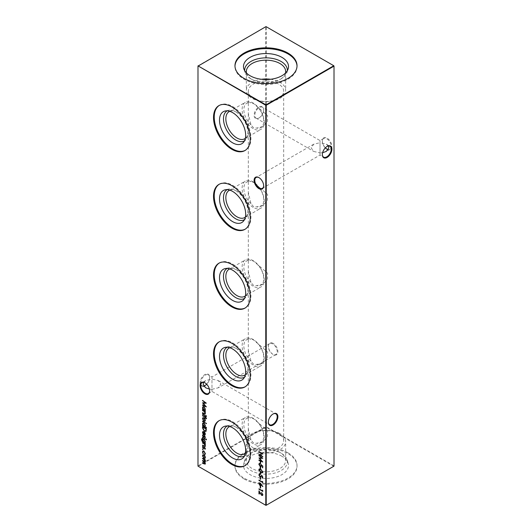 <?xml version="1.0" encoding="UTF-8"?>
<svg xmlns="http://www.w3.org/2000/svg" width="532" height="532" viewBox="0 0 532 532"><rect width="100%" height="100%" fill="white"/><g stroke="black" fill="none" stroke-linecap="round" stroke-linejoin="round"><path stroke-width="0.4" stroke-dasharray="2.66 2" d="M263.666 185.655A6.271 3.624 -120 0 0 263.666 185.469A6.271 3.624 -120 0 0 259.23 177.781L258.891 177.588L259.23 177.781A6.271 3.624 -120 0 0 259.064 177.688M209.648 390.847A6.271 3.624 -120 0 0 209.648 390.661A6.271 3.624 -120 0 0 205.212 382.974L204.873 382.781L205.212 382.974A6.271 3.624 -120 0 0 205.046 382.88M326.954 149.12A6.756 3.897 -120 0 0 327.127 149.219A6.756 3.897 -120 0 0 331.908 146.466A6.756 3.897 -120 0 0 327.127 138.194A6.756 3.897 -120 0 0 322.352 140.947A6.756 3.897 -120 0 0 325.365 147.81M327.127 149.219L326.788 149.026L327.127 149.219M325.305 147.869A6.271 3.624 60 0 1 322.352 141.339A6.271 3.624 60 0 1 323.649 138.473A6.271 3.624 60 0 1 326.788 138.779A6.271 3.624 60 0 1 330.884 144.312A6.271 3.624 60 0 1 329.926 149.332A6.271 3.624 60 0 1 328.337 149.598M273.109 343.379A6.756 3.897 -120 0 0 268.334 346.139A6.756 3.897 -120 0 0 273.109 354.412L273.109 354.412A6.756 3.897 -120 0 0 277.884 351.659A6.756 3.897 -120 0 0 273.109 343.379M272.77 354.219L273.109 354.412L272.77 354.219A6.271 3.624 60 0 1 268.334 346.532A6.271 3.624 60 0 1 269.631 343.665A6.271 3.624 60 0 1 272.77 343.971A6.271 3.624 60 0 1 276.866 349.497A6.271 3.624 60 0 1 275.902 354.525A6.271 3.624 60 0 1 272.77 354.219M272.936 414.069A6.271 3.624 120 0 0 272.77 414.162A6.271 3.624 120 0 0 268.334 421.849L268.334 422.242M326.954 146.5A6.271 3.624 120 0 0 326.788 146.593A6.271 3.624 120 0 0 322.352 154.28L322.352 154.672M263.666 110.151A6.271 3.624 -60 0 1 259.23 117.838L258.891 118.031A6.756 3.897 120 0 0 263.666 109.758A6.756 3.897 120 0 0 258.891 107.005A6.756 3.897 120 0 0 254.116 115.278A6.756 3.897 120 0 0 258.891 118.031L259.23 117.838A6.271 3.624 -60 0 1 256.098 118.144A6.271 3.624 -60 0 1 254.795 115.278A6.271 3.624 -60 0 1 259.23 107.59A6.271 3.624 -60 0 1 262.369 107.284A6.271 3.624 -60 0 1 263.666 110.151L263.666 109.758M203.663 385.979A6.271 3.624 -60 0 1 202.074 385.713A6.271 3.624 -60 0 1 200.777 382.847A6.271 3.624 -60 0 1 205.212 375.16A6.271 3.624 -60 0 1 208.351 374.854A6.271 3.624 -60 0 1 209.648 377.72A6.271 3.624 -60 0 1 206.695 384.25M206.635 384.19A6.756 3.897 120 0 0 209.648 377.328A6.756 3.897 120 0 0 204.873 374.568A6.756 3.897 120 0 0 200.092 382.847A6.756 3.897 120 0 0 204.873 385.6L205.212 385.407L204.873 385.6A6.756 3.897 120 0 0 205.046 385.501M203.663 382.402L205.704 380.566L211.982 379.07C211.982 376.304 211.982 376.304 211.982 379.07C211.982 376.304 211.982 376.304 211.982 379.07L211.982 389.311L209.382 389.085M211.982 389.311L218.253 387.815L220.853 384.19L218.253 380.566L211.982 379.07L211.982 389.311C211.982 392.077 211.982 392.077 211.982 389.311C211.982 392.077 211.982 392.077 211.982 389.311M328.337 146.021L326.296 144.185L320.018 142.689L320.018 152.93L313.747 151.434L311.147 147.81L313.747 144.185L320.018 142.689C320.018 139.923 320.018 139.923 320.018 142.689C320.018 139.923 320.018 139.923 320.018 142.689L320.018 152.93L322.618 152.704M320.018 152.93C320.018 155.696 320.018 155.696 320.018 152.93C320.018 155.696 320.018 155.696 320.018 152.93M227.197 110.836A17.303 9.988 60 0 1 228.866 110.237A17.303 9.988 60 0 1 235.723 111.767L235.723 111.767A17.303 9.988 60 0 1 247.959 132.96A17.303 9.988 60 0 1 245.857 139.663A17.303 9.988 60 0 1 244.501 140.8M229.777 111.341A15.634 9.024 60 0 1 236.9 112.451L235.723 111.767L236.9 112.451A15.634 9.024 60 0 1 247.959 131.597A15.634 9.024 60 0 1 245.358 138.32M253.172 128.584A15.634 9.024 60 0 1 242.958 114.806A15.634 9.024 60 0 1 245.352 102.284A15.634 9.024 60 0 1 253.172 103.055A15.634 9.024 60 0 1 263.387 116.834A15.634 9.024 60 0 1 260.986 129.356A15.634 9.024 60 0 1 253.172 128.584M251.004 124.86A14.071 8.126 60 0 1 246.775 103.261A14.071 8.126 60 0 1 251.004 102.809L248.617 102.197L248.311 103.148L248.311 113.675L251.004 124.86L253.491 127.766L256.61 128.099L262.695 126.569L267.483 121.795L267.596 115.597L253.491 103.507L251.004 102.809M219.257 105.436A25.962 14.989 60 0 1 219.603 105.223A25.962 14.989 60 0 1 232.584 106.506A25.962 14.989 60 0 1 249.548 129.382A25.962 14.989 60 0 1 245.565 150.19A25.962 14.989 60 0 1 245.212 150.383M227.197 189.631A17.303 9.988 60 0 1 228.866 189.026A17.303 9.988 60 0 1 235.723 190.562L235.723 190.562A17.303 9.988 60 0 1 247.959 211.749A17.303 9.988 60 0 1 245.857 218.453A17.303 9.988 60 0 1 244.501 219.596M229.777 190.13A15.634 9.024 60 0 1 236.9 191.241L235.723 190.562L236.9 191.241A15.634 9.024 60 0 1 247.959 210.386A15.634 9.024 60 0 1 245.358 217.109M253.172 207.38A15.634 9.024 60 0 1 242.958 193.601A15.634 9.024 60 0 1 245.352 181.073A15.634 9.024 60 0 1 253.172 181.851A15.634 9.024 60 0 1 263.387 195.623A15.634 9.024 60 0 1 260.986 208.152A15.634 9.024 60 0 1 253.172 207.38M251.004 203.65A14.071 8.126 60 0 1 246.775 182.057A14.071 8.126 60 0 1 251.004 181.598L248.617 180.993L248.311 181.944L248.311 192.471L251.004 203.65L253.491 206.556L256.61 206.888L262.695 205.365L267.483 200.584L267.596 194.393L253.491 182.303L251.004 181.598M219.257 184.225A25.962 14.989 60 0 1 219.603 184.012A25.962 14.989 60 0 1 232.584 185.302A25.962 14.989 60 0 1 249.548 208.178A25.962 14.989 60 0 1 245.565 228.979A25.962 14.989 60 0 1 245.212 229.179M227.197 268.427A17.303 9.988 60 0 1 228.866 267.822A17.303 9.988 60 0 1 235.723 269.352L235.723 269.352A17.303 9.988 60 0 1 247.959 290.545A17.303 9.988 60 0 1 245.857 297.248A17.303 9.988 60 0 1 244.501 298.392M229.777 268.926A15.634 9.024 60 0 1 236.9 270.037L235.723 269.352L236.9 270.037A15.634 9.024 60 0 1 247.959 289.182A15.634 9.024 60 0 1 245.358 295.905M253.172 286.169A15.634 9.024 60 0 1 242.958 272.397A15.634 9.024 60 0 1 245.352 259.869A15.634 9.024 60 0 1 253.172 260.64A15.634 9.024 60 0 1 263.387 274.419A15.634 9.024 60 0 1 260.986 286.947A15.634 9.024 60 0 1 253.172 286.169M251.004 282.445A14.071 8.126 60 0 1 246.775 260.853A14.071 8.126 60 0 1 251.004 260.394L248.617 259.782L248.311 260.74L248.311 271.26L251.004 282.445L253.491 285.352L256.61 285.684L262.695 284.161L267.483 279.38L267.596 273.182L253.491 261.092L251.004 260.394M219.257 263.021A25.962 14.989 60 0 1 219.603 262.808A25.962 14.989 60 0 1 232.584 264.091A25.962 14.989 60 0 1 249.548 286.974A25.962 14.989 60 0 1 245.565 307.775A25.962 14.989 60 0 1 245.212 307.968M227.197 347.216A17.303 9.988 60 0 1 228.866 346.618A17.303 9.988 60 0 1 235.723 348.147L235.723 348.147A17.303 9.988 60 0 1 247.959 369.341A17.303 9.988 60 0 1 245.857 376.044A17.303 9.988 60 0 1 244.501 377.181M229.777 347.722A15.634 9.024 60 0 1 236.9 348.826L235.723 348.147L236.9 348.832A15.634 9.024 60 0 1 236.9 348.832A15.634 9.024 60 0 1 247.959 367.978A15.634 9.024 60 0 1 245.358 374.701M253.172 364.965A15.634 9.024 60 0 1 242.958 351.187A15.634 9.024 60 0 1 245.352 338.658A15.634 9.024 60 0 1 253.172 339.436A15.634 9.024 60 0 1 263.387 353.215A15.634 9.024 60 0 1 260.986 365.737A15.634 9.024 60 0 1 253.172 364.965M251.004 361.235A14.071 8.126 60 0 1 246.775 339.642A14.071 8.126 60 0 1 251.004 339.19L248.617 338.578L248.311 339.529L248.311 350.056L251.004 361.235L253.491 364.141L256.61 364.473L262.695 362.95L267.483 358.176L267.596 351.978L253.491 339.888L251.004 339.19M219.257 341.81A25.962 14.989 60 0 1 219.603 341.604A25.962 14.989 60 0 1 232.584 342.887A25.962 14.989 60 0 1 249.548 365.763A25.962 14.989 60 0 1 245.565 386.571A25.962 14.989 60 0 1 245.212 386.764M227.197 426.012A17.303 9.988 60 0 1 228.866 425.407A17.303 9.988 60 0 1 235.723 426.943L235.723 426.943A17.303 9.988 60 0 1 247.959 448.13A17.303 9.988 60 0 1 245.857 454.833A17.303 9.988 60 0 1 244.501 455.977M229.777 426.511A15.634 9.024 60 0 1 236.9 427.622L235.723 426.943L236.9 427.622A15.634 9.024 60 0 1 247.959 446.767A15.634 9.024 60 0 1 245.358 453.49M253.172 443.755A15.634 9.024 60 0 1 242.958 429.982A15.634 9.024 60 0 1 245.352 417.454A15.634 9.024 60 0 1 253.172 418.232A15.634 9.024 60 0 1 263.387 432.004A15.634 9.024 60 0 1 260.986 444.533A15.634 9.024 60 0 1 253.172 443.755M251.004 440.031A14.071 8.126 60 0 1 246.775 418.438A14.071 8.126 60 0 1 251.004 417.979L248.617 417.374L248.311 418.325L248.311 428.852L251.004 440.031L253.491 442.937L256.61 443.269L262.695 441.746L267.483 436.965L267.596 430.774L253.491 418.684L251.004 417.979M219.257 420.606A25.962 14.989 60 0 1 219.603 420.393A25.962 14.989 60 0 1 232.584 421.683A25.962 14.989 60 0 1 249.548 444.559A25.962 14.989 60 0 1 245.565 465.36A25.962 14.989 60 0 1 245.212 465.553M253.491 84.016A17.689 10.214 180 0 1 278.509 84.016A17.689 10.214 180 0 1 283.689 91.245A17.689 10.214 180 0 1 278.509 98.467A17.689 10.214 180 0 1 253.491 98.467A17.689 10.214 180 0 1 248.311 91.245A17.689 10.214 180 0 1 253.491 84.016M270.542 79.275A19.657 11.345 180 0 1 285.657 90.32A19.657 11.345 180 0 1 279.899 98.34A19.657 11.345 180 0 1 258.479 100.801A19.657 11.345 180 0 1 246.343 90.32A19.657 11.345 180 0 1 252.102 82.294A19.657 11.345 180 0 1 261.458 79.275M285.471 73.07A19.657 11.345 180 0 1 279.899 79.554L281.076 78.869A21.32 12.309 180 0 1 250.924 78.869A21.32 12.309 180 0 1 245.066 72.498A21.32 12.309 180 0 1 244.7 70.756M287.3 70.756A21.32 12.309 180 0 1 286.934 72.498A21.32 12.309 180 0 1 281.076 78.869L279.899 79.554A19.657 11.345 180 0 1 252.102 79.554A19.657 11.345 180 0 1 246.529 73.07M297.022 66.141A31.029 17.915 180 0 1 297.029 66.547A31.029 17.915 180 0 1 287.938 79.215A31.029 17.915 180 0 1 254.123 83.098A31.029 17.915 180 0 1 234.971 66.547A31.029 17.915 180 0 1 234.978 66.141M279.899 433.66A19.657 11.345 0 0 0 258.479 431.199A19.657 11.345 0 0 0 246.343 441.68A19.657 11.345 0 0 0 252.102 449.706A19.657 11.345 0 0 0 273.521 452.167A19.657 11.345 0 0 0 285.657 441.68A19.657 11.345 0 0 0 279.899 433.66M278.509 433.533A17.689 10.214 0 0 0 259.23 431.319A17.689 10.214 0 0 0 248.311 440.755A17.689 10.214 0 0 0 253.491 447.984A17.689 10.214 0 0 0 272.77 450.192A17.689 10.214 0 0 0 283.689 440.755A17.689 10.214 0 0 0 278.509 433.533M279.899 452.446A19.657 11.345 0 0 0 252.102 452.446A19.657 11.345 0 0 0 246.343 460.473A19.657 11.345 0 0 0 252.102 468.493A19.657 11.345 0 0 0 273.521 470.953A19.657 11.345 0 0 0 285.657 460.473A19.657 11.345 0 0 0 279.899 452.446L281.076 453.131A21.32 12.309 0 0 0 250.924 453.131A21.32 12.309 0 0 0 245.066 459.502A21.32 12.309 0 0 0 250.924 470.541A21.32 12.309 0 0 0 275.995 472.709A21.32 12.309 0 0 0 286.934 459.502A21.32 12.309 0 0 0 281.076 453.131L279.899 452.446M281.92 456.263A22.51 12.994 0 0 0 259.403 453.025A22.51 12.994 0 0 0 243.895 462.993A22.51 12.994 0 0 0 250.08 474.644A22.51 12.994 0 0 0 276.554 476.931A22.51 12.994 0 0 0 288.105 462.993A22.51 12.994 0 0 0 281.92 456.263M287.938 452.785A31.029 17.915 0 0 0 254.123 448.902A31.029 17.915 0 0 0 234.971 465.453A31.029 17.915 0 0 0 244.062 478.122A31.029 17.915 0 0 0 277.877 482.005A31.029 17.915 0 0 0 297.029 465.453A31.029 17.915 0 0 0 287.938 452.785M244.062 478.933A31.029 17.915 180 0 1 234.971 466.265A31.029 17.915 180 0 1 254.123 449.72A31.029 17.915 180 0 1 287.938 453.597A31.029 17.915 180 0 1 297.029 466.265A31.029 17.915 180 0 1 277.877 482.817A31.029 17.915 180 0 1 244.062 478.933M334.01 65.862L334.01 465.872L266.226 426.737L266.226 26.733L334.01 65.862M197.99 65.862L265.774 26.733L265.774 426.737L197.99 465.872L197.99 65.862M266 505.4L198.217 466.265L266 427.136L333.783 466.265L266 505.4M256.61 421.218A14.071 8.126 60 0 1 260.846 442.81A14.071 8.126 60 0 1 256.61 443.269M256.61 342.428A14.071 8.126 60 0 1 260.846 364.021A14.071 8.126 60 0 1 256.61 364.473M256.61 263.633A14.071 8.126 60 0 1 260.846 285.225A14.071 8.126 60 0 1 256.61 285.684M256.61 184.837A14.071 8.126 60 0 1 260.846 206.436A14.071 8.126 60 0 1 256.61 206.888M256.61 106.048A14.071 8.126 60 0 1 260.846 127.64A14.071 8.126 60 0 1 256.61 128.099M265.774 26.733L266.226 26.733L265.774 26.733M265.774 426.737L266.226 426.737L266 427.136L265.774 426.737M333.783 466.265L334.01 465.872L333.783 466.265M259.177 451.462L262.742 453.783M262.968 453.65L262.742 454.175M261.412 453.144L261.185 455.525M261.412 455.392L262.742 456.423M262.968 456.29L262.742 456.815M259.177 454.102L261.026 455.166M202.765 458.145L205.312 459.874M205.538 459.748L205.312 460.266M205.059 459.861L205.219 460.659M205.445 460.526L205.359 461.404M204.92 461.902L205.585 461.271L204.92 461.902L205.359 463.591M205.585 463.458L205.206 464.097M202.765 462.521L204.268 463.392L205.246 463.199M205.206 462.88L204.74 462.002M202.765 460.333L204.175 461.151L205.246 461.005M205.153 460.519L204.867 459.974M203.011 454.82L204.142 454.847L204.9 455.984M205.126 455.851L205.359 457.467M205.585 457.334L205 458.358M203.264 455.232L203.058 455.871L204.142 457.759L204.8 457.892M262.575 481.261L262.742 481.872M262.968 481.746L262.742 482.684M259.177 479.97L262.575 481.939M259.303 482.817L260.234 482.83L262.835 486.388M263.067 486.255L262.628 486.574M261.325 484.399L261.139 485.004M261.365 484.871L260.913 485.663M260.221 483.209L259.47 483.734L260.594 485.211M260.441 486.088L260.6 486.448M260.826 486.315L260.6 488.13M262.575 490.019L262.742 490.63M262.968 490.497L262.742 491.442M259.177 488.728L262.575 490.69M202.765 410.106L205.312 411.834M205.538 411.708L205.312 412.227M205.039 411.808L205.359 413.477M205.585 413.344L205.172 414.062M202.765 412.519L204.474 413.723M204.7 413.59L205.246 413.078L204.514 411.569M203.038 406.614L204.162 406.648L205.585 409.148L205.026 410.119L205.312 410.544M205.538 410.418L205.312 410.937M202.765 408.815L203.124 408.895M203.277 407.047L203.058 407.692L204.148 409.613L204.8 409.753M202.765 400.283L206.33 403.183M203.45 403.116L206.33 406.847M206.556 406.774L206.097 406.581M202.765 404.772L205.498 405.929M202.765 402.684L205.498 402.677M261.804 492.433L262.835 494.72M263.067 494.587L262.628 495.392M259.563 491.907L259.337 494.075M259.177 491.255L258.951 490.876M259.177 490.75L260.52 493.483M260.747 493.35L261.678 494.979M261.91 494.846L262.309 494.94M260.441 477.337L260.6 477.689M260.826 477.556L260.6 479.372M259.31 474.138L259.683 474.072M259.909 473.939L259.875 474.551M259.882 476.379L259.47 475.016L260.101 474.424L259.244 475.149M261.95 475.661L261.378 475.575M262.183 475.535L262.835 477.251M263.067 477.124L262.422 477.916M262.19 477.43L262.675 476.852M261.704 475.941L261.099 476.439M261.332 476.313L260.8 476.712M260.441 472.283L260.6 472.642M260.826 472.509L260.6 474.325M259.297 468.951L260.84 469.41M261.072 469.277L262.835 472.024M263.067 471.897L262.608 472.689M259.616 469.39L260.121 471.146L262.303 472.243M260.441 466.897L260.6 467.249M260.826 467.123L260.6 468.938M261.172 464.802L262.742 466.072M262.968 465.939L262.742 467.867M261.584 465.214L261.425 465.899M261.658 465.773L261.199 466.604M259.297 463.472L259.922 463.545M260.148 463.419L259.922 463.937M259.244 464.516L259.922 463.764M259.47 464.383L260.201 466.178M260.427 466.045L260.886 466.165M260.441 461.51L260.6 461.862M260.826 461.729L260.6 463.545M259.177 455.392L262.742 458.291M262.968 458.212L262.635 458.212M259.855 458.225L262.742 461.956M262.968 461.882L262.509 461.683M259.177 459.881L261.904 461.038M259.177 457.793L261.91 457.786M206.476 416.357L206.183 415.818M202.765 413.756L205.312 415.485M205.538 415.352L205.312 415.878M205.199 416.543L206.476 418.371M206.702 418.245L206.403 418.81M205.538 417.321L205.312 418.125M202.765 415.326L205.199 416.729M203.011 417.673L204.142 417.693L204.9 418.83M205.126 418.697L205.359 420.313M205.585 420.18L205 421.211M203.264 418.086L203.058 418.724L204.142 420.613L204.8 420.739M202.765 420.938L206.429 423.312M206.655 423.179L206.429 423.705M203.038 422.893L204.162 422.92L205.585 425.427L205 426.378L206.429 427.469M206.655 427.336L206.429 427.861M202.765 425.088L203.124 425.168M203.277 423.326L203.058 423.964L204.148 425.886L204.8 426.026M202.765 426.491L206.33 428.812M206.556 428.686L206.197 431.006M206.423 430.873L205.924 431.419M203.157 427.11L203.251 428.918L204.614 430.76L205.605 430.967M203.244 431.911L202.832 432.616M203.058 432.489L203.417 434.132M203.643 433.999L203.257 434.391M202.971 431.525L203.916 431.685M204.142 431.552L204.84 432.589M205.073 432.456L205.359 434.139M205.585 434.006L205.039 434.977M204.421 432.15L204.421 434.578L204.813 434.611M203.084 439.113L204.162 439.139L205.585 441.613L205.053 442.571L205.312 442.983M205.538 442.85L205.312 443.375M201.98 438.441L202.346 438.408M202.572 438.282L202.346 438.8M201.808 439.698L202.572 438.674L202.12 438.873M202.04 439.565L202.985 440.975M203.31 439.518L203.104 440.19L204.168 442.059L204.813 442.205M202.765 437.098L205.312 438.834M205.538 438.701L205.312 439.226M206.476 439.698L206.183 439.166M204.208 435.927L204.86 435.894L205.359 437.257M204.62 436.26L204.108 436.686M203.517 436.805L204.335 436.553L203.916 436.925M202.719 435.409L202.865 434.837M202.778 434.877L203.091 434.711L203.124 435.249M203.277 436.533L203.35 435.116L202.832 435.715M202.765 442.544L205.312 444.273M205.538 444.147L205.312 444.666M205.039 444.247L205.359 445.916M205.585 445.783L205.172 446.501M202.765 444.958L204.474 446.162M204.7 446.029L205.246 445.517L204.514 444.007M204.208 447.372L204.86 447.346L205.359 448.702M204.62 447.711L204.108 448.13M203.517 448.257L204.335 447.997L203.916 448.37M202.719 446.853L202.865 446.288M202.778 446.328L203.091 446.155L203.124 446.694M203.277 447.984L203.35 446.567L202.832 447.159M203.124 449.493L202.805 448.948M203.051 450.89L204.128 450.91L205.359 453.67M205.585 453.537L204.94 454.627M203.291 451.322L202.832 452.187M203.058 452.054L203.317 453.63M203.543 453.497L203.131 453.849M322.352 141.339L322.352 140.947M268.334 346.532L268.334 346.139M209.648 377.72L209.648 377.328M202.074 385.713L205.704 387.815M208.351 393.527L211.982 391.432L269.631 424.716M256.098 118.144L313.747 151.434M262.369 188.335L320.018 155.051L323.649 157.146M323.649 138.473L320.018 140.568L262.369 107.284M269.631 343.665L211.982 376.949L208.351 374.854M228.866 110.237L225.262 110.969M229.086 111.673L245.352 102.284M218.898 105.629L219.603 105.223M228.866 189.026L225.262 189.764M229.086 190.469L245.352 181.073M218.898 184.424L219.603 184.012M228.866 267.822L225.262 268.56M229.086 269.259L245.352 259.869M218.898 263.214L219.603 262.808M228.866 346.618L225.262 347.349M229.086 348.054L245.352 338.658M218.898 342.01L219.603 341.604M228.866 425.407L225.262 426.145M229.086 426.85L245.352 417.454M218.898 420.799L219.603 420.393M285.657 71.527L285.657 90.32M286.934 72.498L288.105 69.007M297.029 65.735L297.029 66.547M246.343 460.473L246.343 441.68M252.102 452.446L250.924 453.131M245.066 459.502L243.895 462.993M234.971 466.265L234.971 465.453M248.311 440.755L248.311 428.852M248.311 418.325L248.311 350.056M248.311 339.529L248.311 271.26M248.311 260.74L248.311 192.471M248.311 181.944L248.311 113.675M248.311 103.148L248.311 91.245M313.747 144.185L256.098 177.475M205.704 380.566L202.074 382.668M283.689 440.755L283.689 91.245M297.029 466.265L297.029 465.453M286.934 459.502L288.105 462.993M285.657 460.473L285.657 441.68M234.971 65.735L234.971 66.547M245.066 72.498L243.895 69.007M252.102 79.554L250.924 78.869M246.343 71.527L246.343 90.32M244.86 465.766L245.565 465.36M246.775 418.438L248.617 417.374M260.846 442.81L262.695 441.746M244.72 453.929L260.986 444.533M247.959 446.767L247.959 448.13M245.857 454.833L243.417 457.587M244.86 386.977L245.565 386.571M246.775 339.642L248.617 338.578M260.846 364.021L262.695 362.95M244.72 375.133L260.986 365.737M247.959 367.978L247.959 369.341M245.857 376.044L243.417 378.797M244.86 308.181L245.565 307.775M246.775 260.853L248.617 259.782M260.846 285.225L262.695 284.161M244.72 296.337L260.986 286.947M247.959 289.182L247.959 290.545M245.857 297.248L243.417 300.001M244.86 229.385L245.565 228.979M246.775 182.057L248.617 180.993M260.846 206.436L262.695 205.365M244.72 217.548L260.986 208.152M247.959 210.386L247.959 211.749M245.857 218.453L243.417 221.206M244.86 150.596L245.565 150.19M246.775 103.261L248.617 102.197M260.846 127.64L262.695 126.569M244.72 138.752L260.986 129.356M247.959 131.597L247.959 132.96M245.857 139.663L243.417 142.416M275.902 354.525L218.253 387.815M329.926 149.332L326.296 151.434M326.296 144.185L329.926 146.287M218.253 380.566L275.902 413.856M326.788 146.593L327.127 146.4M272.77 414.162L273.109 413.969M209.648 390.661L209.648 391.053M263.666 185.469L263.666 185.861"/><path stroke-width="0.8" d="M258.891 188.621A6.756 3.897 60 0 1 254.116 180.341A6.756 3.897 60 0 1 258.891 177.588L258.891 177.588A6.756 3.897 60 0 1 263.666 185.861A6.756 3.897 60 0 1 258.891 188.621M259.064 177.688A6.271 3.624 -120 0 0 256.098 177.475A6.271 3.624 -120 0 0 255.134 182.503A6.271 3.624 -120 0 0 259.23 188.029A6.271 3.624 -120 0 0 262.369 188.335A6.271 3.624 -120 0 0 263.666 185.655M204.873 393.806A6.756 3.897 60 0 1 200.092 385.534A6.756 3.897 60 0 1 204.873 382.781L204.873 382.781A6.756 3.897 60 0 1 209.648 391.053A6.756 3.897 60 0 1 204.873 393.806M205.046 382.88A6.271 3.624 -120 0 0 202.074 382.668A6.271 3.624 -120 0 0 201.116 387.688A6.271 3.624 -120 0 0 205.212 393.221A6.271 3.624 -120 0 0 208.351 393.527A6.271 3.624 -120 0 0 209.648 390.847M325.365 147.81A6.756 3.897 -120 0 0 326.954 149.12M328.337 149.598A6.271 3.624 60 0 1 326.788 149.026L326.788 149.026A6.271 3.624 60 0 1 325.305 147.869M277.884 416.722A6.756 3.897 -60 0 1 273.109 424.995A6.756 3.897 -60 0 1 268.334 422.242A6.756 3.897 -60 0 1 273.109 413.969A6.756 3.897 -60 0 1 277.884 416.722M268.334 422.036A6.271 3.624 120 0 0 269.631 424.716A6.271 3.624 120 0 0 274.465 423.04A6.271 3.624 120 0 0 277.205 416.722A6.271 3.624 120 0 0 275.902 413.856A6.271 3.624 120 0 0 272.936 414.069M331.908 149.153A6.756 3.897 -60 0 1 327.127 157.432A6.756 3.897 -60 0 1 322.352 154.672A6.756 3.897 -60 0 1 327.127 146.4A6.756 3.897 -60 0 1 331.908 149.153M322.352 154.466A6.271 3.624 120 0 0 323.649 157.146A6.271 3.624 120 0 0 328.483 155.47A6.271 3.624 120 0 0 331.223 149.153A6.271 3.624 120 0 0 329.926 146.287A6.271 3.624 120 0 0 326.954 146.5M206.695 384.25A6.271 3.624 -60 0 1 205.212 385.407L205.212 385.407A6.271 3.624 -60 0 1 203.663 385.979M205.046 385.501A6.756 3.897 120 0 0 206.635 384.19M209.382 389.085L205.704 387.815L203.111 384.19L203.663 382.402M322.618 152.704L326.296 151.434L328.889 147.81L328.337 146.021M232.584 142.802A18.487 10.673 60 0 1 220.088 124.914A18.487 10.673 60 0 1 225.262 110.969A18.487 10.673 60 0 1 232.584 112.604A18.487 10.673 60 0 1 244.135 127.294A18.487 10.673 60 0 1 243.417 142.416A18.487 10.673 60 0 1 232.584 142.802M244.501 140.8A17.303 9.988 60 0 1 235.723 140.022A17.303 9.988 60 0 1 224.384 124.661A17.303 9.988 60 0 1 227.197 110.836M245.358 138.32A15.634 9.024 60 0 1 244.72 138.752A15.634 9.024 60 0 1 236.9 137.981A15.634 9.024 60 0 1 226.685 124.202A15.634 9.024 60 0 1 229.086 111.673A15.634 9.024 60 0 1 229.777 111.341M245.212 150.383A25.962 14.989 60 0 1 232.584 148.9A25.962 14.989 60 0 1 215.726 126.343A25.962 14.989 60 0 1 219.257 105.436M231.879 149.306A25.962 14.989 60 0 1 214.921 126.43A25.962 14.989 60 0 1 218.898 105.629A25.962 14.989 60 0 1 231.879 106.912A25.962 14.989 60 0 1 248.843 129.788A25.962 14.989 60 0 1 244.86 150.596A25.962 14.989 60 0 1 231.879 149.306M232.584 221.591A18.487 10.673 60 0 1 220.088 203.703A18.487 10.673 60 0 1 225.262 189.764A18.487 10.673 60 0 1 232.584 191.4A18.487 10.673 60 0 1 244.135 206.083A18.487 10.673 60 0 1 243.417 221.206A18.487 10.673 60 0 1 232.584 221.591M244.501 219.596A17.303 9.988 60 0 1 235.723 218.818A17.303 9.988 60 0 1 224.384 203.45A17.303 9.988 60 0 1 227.197 189.631M245.358 217.109A15.634 9.024 60 0 1 244.72 217.548A15.634 9.024 60 0 1 236.9 216.77A15.634 9.024 60 0 1 226.685 202.998A15.634 9.024 60 0 1 229.086 190.469A15.634 9.024 60 0 1 229.777 190.13M245.212 229.179A25.962 14.989 60 0 1 232.584 227.696A25.962 14.989 60 0 1 215.726 205.139A25.962 14.989 60 0 1 219.257 184.225M231.879 228.102A25.962 14.989 60 0 1 214.921 205.226A25.962 14.989 60 0 1 218.898 184.424A25.962 14.989 60 0 1 231.879 185.708A25.962 14.989 60 0 1 248.843 208.584A25.962 14.989 60 0 1 244.86 229.385A25.962 14.989 60 0 1 231.879 228.102M232.584 300.387A18.487 10.673 60 0 1 220.088 282.499A18.487 10.673 60 0 1 225.262 268.56A18.487 10.673 60 0 1 232.584 270.196A18.487 10.673 60 0 1 244.135 284.879A18.487 10.673 60 0 1 243.417 300.001A18.487 10.673 60 0 1 232.584 300.387M244.501 298.392A17.303 9.988 60 0 1 235.723 297.607A17.303 9.988 60 0 1 224.384 282.246A17.303 9.988 60 0 1 227.197 268.427M245.358 295.905A15.634 9.024 60 0 1 244.72 296.337A15.634 9.024 60 0 1 236.9 295.566A15.634 9.024 60 0 1 226.685 281.787A15.634 9.024 60 0 1 229.086 269.259A15.634 9.024 60 0 1 229.777 268.926M245.212 307.968A25.962 14.989 60 0 1 232.584 306.492A25.962 14.989 60 0 1 215.726 283.935A25.962 14.989 60 0 1 219.257 263.021M231.879 306.898A25.962 14.989 60 0 1 214.921 284.015A25.962 14.989 60 0 1 218.898 263.214A25.962 14.989 60 0 1 231.879 264.497A25.962 14.989 60 0 1 248.843 287.38A25.962 14.989 60 0 1 244.86 308.181A25.962 14.989 60 0 1 231.879 306.898M232.584 379.183A18.487 10.673 60 0 1 220.088 361.288A18.487 10.673 60 0 1 225.262 347.349A18.487 10.673 60 0 1 232.584 348.985A18.487 10.673 60 0 1 244.135 363.675A18.487 10.673 60 0 1 243.417 378.797A18.487 10.673 60 0 1 232.584 379.183M244.501 377.181A17.303 9.988 60 0 1 235.723 376.403A17.303 9.988 60 0 1 224.384 361.035A17.303 9.988 60 0 1 227.197 347.216M245.358 374.701A15.634 9.024 60 0 1 244.72 375.133A15.634 9.024 60 0 1 236.9 374.355A15.634 9.024 60 0 1 226.685 360.583A15.634 9.024 60 0 1 229.086 348.054A15.634 9.024 60 0 1 229.777 347.722M245.212 386.764A25.962 14.989 60 0 1 232.584 385.281A25.962 14.989 60 0 1 215.726 362.724A25.962 14.989 60 0 1 219.257 341.81M231.879 385.687A25.962 14.989 60 0 1 214.921 362.811A25.962 14.989 60 0 1 218.898 342.01A25.962 14.989 60 0 1 231.879 343.293A25.962 14.989 60 0 1 248.843 366.169A25.962 14.989 60 0 1 244.86 386.977A25.962 14.989 60 0 1 231.879 385.687M232.584 457.972A18.487 10.673 60 0 1 220.088 440.084A18.487 10.673 60 0 1 225.262 426.145A18.487 10.673 60 0 1 232.584 427.781A18.487 10.673 60 0 1 244.135 442.464A18.487 10.673 60 0 1 243.417 457.587A18.487 10.673 60 0 1 232.584 457.972M244.501 455.977A17.303 9.988 60 0 1 235.723 455.193A17.303 9.988 60 0 1 224.384 439.831A17.303 9.988 60 0 1 227.197 426.012M245.358 453.49A15.634 9.024 60 0 1 244.72 453.929A15.634 9.024 60 0 1 236.9 453.151A15.634 9.024 60 0 1 226.685 439.372A15.634 9.024 60 0 1 229.086 426.85A15.634 9.024 60 0 1 229.777 426.511M245.212 465.553A25.962 14.989 60 0 1 232.584 464.077A25.962 14.989 60 0 1 215.726 441.52A25.962 14.989 60 0 1 219.257 420.606M231.879 464.483A25.962 14.989 60 0 1 214.921 441.607A25.962 14.989 60 0 1 218.898 420.799A25.962 14.989 60 0 1 231.879 422.089A25.962 14.989 60 0 1 248.843 444.965A25.962 14.989 60 0 1 244.86 465.766A25.962 14.989 60 0 1 231.879 464.483M261.458 79.275A19.657 11.345 180 0 1 270.542 79.275M246.529 73.07A19.657 11.345 180 0 1 246.343 71.527A19.657 11.345 180 0 1 252.102 63.508A19.657 11.345 180 0 1 273.521 61.047A19.657 11.345 180 0 1 285.657 71.527A19.657 11.345 180 0 1 285.471 73.07M244.7 70.756A21.32 12.309 180 0 1 250.924 61.459A21.32 12.309 180 0 1 274.625 58.906A21.32 12.309 180 0 1 287.3 70.756M250.08 57.356A22.51 12.994 180 0 1 276.554 55.069A22.51 12.994 180 0 1 288.105 69.007A22.51 12.994 180 0 1 281.92 75.737A22.51 12.994 180 0 1 259.403 78.975A22.51 12.994 180 0 1 243.895 69.007A22.51 12.994 180 0 1 250.08 57.356M234.978 66.141A31.029 17.915 180 0 1 244.062 53.878A31.029 17.915 180 0 1 277.544 49.922A31.029 17.915 180 0 1 297.022 66.141M244.062 53.067A31.029 17.915 180 0 1 277.877 49.183A31.029 17.915 180 0 1 297.029 65.735A31.029 17.915 180 0 1 287.938 78.404A31.029 17.915 180 0 1 254.123 82.28A31.029 17.915 180 0 1 234.971 65.735A31.029 17.915 180 0 1 244.062 53.067M202.805 448.948L202.805 449.68L202.493 449.128L203.038 448.815M203.124 449.493L202.805 449.68L202.719 449.001M202.539 442.677L205.312 444.273L205.312 444.666L204.813 444.38L205.359 445.916L205.066 446.581L202.539 445.483L202.539 445.091L204.474 446.162L205.02 445.65L204.288 444.134L202.539 442.677M204.474 446.162L205.246 445.517L205.146 444.965M206.183 439.166L206.183 439.898L205.891 439.366L206.409 439.033M206.476 439.698L206.183 439.898L206.123 439.233M202.346 438.8L201.808 439.698L203.071 441.693L202.539 440.104L202.958 439.166L203.936 439.272L205.359 441.746L204.827 442.704L205.312 443.375L202.26 441.5L201.468 439.538L202.24 438.82M201.854 438.494L202.346 438.408M206.197 431.006L204.388 431.286L202.539 427.981L202.539 426.624L206.33 428.812L205.804 431.492M202.539 421.071L206.429 423.705L202.539 421.071M206.476 418.371L206.403 418.81L206.05 418.604L205.312 417.454L205.312 418.125L204.973 417.926L204.973 417.254L202.539 415.459L204.973 416.862L204.973 416.41L205.312 416.609L206.476 418.371M206.183 415.818L206.183 416.549L205.891 416.017L206.409 415.692M206.476 416.357L206.183 416.549L206.123 415.884M260.215 461.636L260.6 461.862L260.6 463.545L260.215 463.325L260.215 461.636M260.215 467.029L260.6 467.249L260.6 468.938L260.215 468.712L260.215 467.029M260.215 472.416L260.6 472.642L260.6 474.325L260.215 474.098L260.215 472.416M260.215 477.463L260.6 477.689L260.6 479.372L260.215 479.146L260.215 477.463M202.539 400.815L202.539 400.416L206.33 403.183L203.217 403.249L206.33 406.907L202.539 405.298L202.539 404.905L205.266 406.062L202.539 402.817L205.272 402.81L202.765 400.583M202.539 410.238L205.312 411.834L205.312 412.227L204.813 411.941L205.359 413.477L205.066 414.142L202.539 413.045L202.539 412.652L204.474 413.723L205.02 413.211L204.288 411.702L202.539 410.238M204.474 413.723L205.246 413.078L205.146 412.526M260.215 486.221L260.6 486.448L260.6 488.13L260.215 487.904L260.215 486.221M262.349 481.394L262.742 482.684L258.951 480.103L262.349 482.065L262.349 481.394M205.359 463.591L204.042 463.911L202.539 463.046L202.539 462.654L204.042 463.525L205.02 463.325L202.539 460.858L202.539 460.466L203.949 461.277L205.02 461.138L202.539 458.278L205.312 459.874L205.312 460.266L204.827 459.994L205.359 461.404L204.687 462.035L205.359 463.591L205.106 464.183M205.359 461.404L204.687 462.035L205.206 461.916M204.94 463.671L205.206 462.88M204.94 461.47L205.153 460.519M197.99 66.128L197.99 466.138L265.774 505.267L265.774 105.263L197.99 65.862L266 104.864L333.783 65.735L266 26.6L197.99 66.128M258.951 451.595L262.742 453.783L262.742 454.175L261.185 453.277L261.185 455.525L262.742 456.815L258.951 454.627L258.951 454.228L260.793 455.299L260.793 453.051L258.951 451.595M204.9 455.984L205.359 457.467L204.9 458.418L203.916 458.285L202.493 455.811L202.885 454.88L203.916 454.973L204.9 455.984M261.106 484.08L262.628 486.574L261.099 484.532L260.806 485.743L260.015 485.656L258.851 483.615L259.177 482.87L260.008 482.956L261.106 484.08M262.349 490.152L262.742 491.442L258.951 488.855L262.349 490.823L262.349 490.152M205.312 410.544L205.312 410.937L202.539 409.341L202.539 408.948L203.018 409.221L202.493 407.612L202.918 406.674L203.936 406.774L205.359 409.281L204.8 410.252L205.312 410.544M261.571 492.958L262.675 494.341L261.91 494.846L262.675 494.341L261.571 492.559L262.835 494.72L262.529 495.465L261.711 495.392L259.337 492.04L259.337 494.075L258.951 493.856L258.951 490.876L261.678 494.979L262.449 494.474L261.678 494.979M261.099 476.439L259.875 476.765L258.851 474.923L259.683 474.072L259.875 474.551L259.244 475.149L259.882 476.379L261.95 475.661L262.835 477.251L262.196 478.049L261.963 477.556L262.449 476.985L261.97 476.067L260.68 476.785M259.19 474.192L259.683 474.072M259.875 474.551L259.244 475.149M260.254 476.433L261.378 475.575M262.509 477.929L262.436 477.324M261.963 477.556L262.675 476.852L262.196 475.934L261.478 476.074M258.851 469.723L259.177 469.005L260.84 469.41L262.835 472.024L262.509 472.762L260.84 472.383L258.851 469.723L259.297 468.951M260.201 466.178L261.039 465.606L260.846 464.529L262.742 466.072L262.742 467.867L262.349 466.158L261.352 465.347L261.092 466.677L260.188 466.564L258.851 464.263L259.177 463.525L259.922 463.545L259.244 464.516L260.201 466.178L260.886 466.165M259.922 463.937L259.244 464.516M258.951 455.917L258.951 455.525L262.742 458.291L259.629 458.358L262.742 462.009L258.951 460.406L258.951 460.007L261.678 461.164L258.951 457.919L261.684 457.912L259.177 455.691M202.539 413.883L205.312 415.878L202.539 413.883M204.9 418.83L205.359 420.313L204.9 421.264L203.916 421.138L202.493 418.657L202.885 417.726L203.916 417.826L204.9 418.83M206.429 427.469L206.429 427.861L202.539 425.613L202.539 425.221L203.018 425.5L202.493 423.884L202.918 422.947L203.936 423.053L205.359 425.553L204.773 426.511L206.429 427.469M202.832 432.616L203.257 434.391L202.493 432.469L202.845 431.578L203.916 431.685L204.84 432.589L205.359 434.139L204.813 435.109L203.849 434.903L203.849 432.044L203.118 431.957L202.832 432.616M204.973 435.043L203.849 434.903M202.539 437.231L205.312 439.226L202.539 437.231M205.359 437.257L204.966 437.849L204.647 436.426L203.291 436.938L202.493 435.535L202.865 434.837L203.277 436.533L204.634 436.027L205.359 437.257L205.106 437.769M204.727 437.444L205.246 436.925L204.647 436.426M204.873 436.293L203.916 436.925M203.124 435.249L202.832 435.715M203.796 436.433L204.208 435.927M205.359 448.702L204.966 449.294L205.02 448.509L204.394 447.838L203.291 448.383L202.493 446.986L202.865 446.288L203.277 447.984L204.634 447.478L205.359 448.702L205.106 449.214M204.727 448.888L205.246 448.376L204.647 447.877M204.873 447.745L203.916 448.37M203.124 446.694L202.832 447.159M203.543 448.03L204.208 447.372M204.534 454.328L205.02 453.444L203.936 451.449L203.164 451.375L202.832 452.187L203.131 453.849L202.493 451.981L202.938 450.943L203.902 451.036L205.359 453.67L204.707 454.76L204.773 454.195M204.953 454.68L204.767 454.215M266.226 505.267L334.01 466.138L334.01 66.128L266.226 105.263L266.226 505.267L265.774 505.267L266.226 505.267M266 104.864L265.774 105.263L266.226 105.263L266 104.864M333.783 65.735L334.01 66.128L333.783 65.735M262.742 453.916L261.185 453.277M262.742 456.549L258.951 454.627M260.793 453.051L260.793 455.299M261.026 452.925L258.951 451.987M205.312 460.007L204.827 459.994M205.206 464.097L202.539 463.046M205.066 463.638L205.246 463.199M204.74 462.002L202.539 460.858M205.066 461.437L205.246 461.005M204.867 459.974L202.539 458.67M205.133 458.285L203.916 458.285M204.142 458.158L202.493 455.811M202.719 455.678L203.011 454.82M204.8 457.892L205.246 457.134L204.142 455.239L203.264 455.232M203.916 457.892L204.694 457.972L205.02 457.267L203.916 455.365L203.144 455.286L202.832 456.004L203.916 457.892M262.742 482.424L258.951 480.496M262.575 481.673L262.349 482.065M262.828 486.401L261.099 484.532M260.913 485.663L260.015 485.656M260.241 485.523L258.851 483.615M259.077 483.488L259.303 482.817M259.995 485.251L260.973 484.566L260.221 485.118L260.973 484.566L260.221 483.209L259.244 483.861L259.995 485.251L260.747 484.699L259.995 483.342L259.244 483.861M260.6 487.864L260.215 487.904M260.441 487.771L260.441 486.354M262.742 491.176L258.951 489.254M262.575 490.431L262.349 490.823M205.312 411.968L204.288 411.702M205.172 414.062L202.539 413.045M204.7 413.59L205.246 413.078L204.7 413.59M204.514 411.569L202.539 410.631M205.312 410.677L202.539 409.341M202.493 407.612L203.018 409.221M202.719 407.479L203.038 406.614M204.8 409.753L205.246 408.955L204.155 407.033L203.277 407.047M203.916 409.746L204.694 409.833L205.02 409.088L203.929 407.166L203.151 407.1L202.832 407.825L203.916 409.746M206.23 403.11L203.217 403.249M206.097 406.581L202.539 405.298M202.805 402.817L205.266 406.062M202.765 400.682L205.272 402.81M262.628 495.392L261.711 495.392M261.937 495.259L259.337 492.04M259.337 493.816L258.951 493.856M259.177 493.723L259.177 491.255M260.6 479.113L260.215 479.146M260.441 479.019L260.441 477.596M261.332 476.313L260.108 476.639L258.851 474.923M259.077 474.79L259.909 473.939M260.101 474.424L259.47 475.016L260.101 474.424M260.86 475.994L261.604 475.442M262.19 477.43L262.675 476.852L262.19 477.43M260.6 474.059L260.215 474.098M260.441 473.965L260.441 472.549M262.608 472.689L260.84 472.383M261.072 472.256L259.077 469.596M262.303 472.243L262.675 471.685L261.072 469.676C260.234 469.064 259.696 469.118 259.47 469.829M262.675 471.685L260.846 469.803C260.002 469.197 259.47 469.251 259.244 469.962L259.616 469.39M259.244 469.962L260.846 471.99L262.449 471.818L262.436 472.197M260.6 468.672L260.215 468.712M260.441 468.579L260.441 467.156M262.742 467.608L262.349 467.641M262.575 467.515L262.349 466.158M262.575 466.025L261.352 465.347M261.199 466.604L260.188 466.564M260.414 466.431L258.851 464.263M259.077 464.137L259.297 463.472M260.148 463.811L259.47 464.383L260.148 463.811M260.427 466.045L261.039 465.606M261.265 465.473L261.072 464.396M260.6 463.286L260.215 463.325M260.441 463.192L260.441 461.769M262.635 458.212L259.629 458.358M262.509 461.683L258.951 460.406M259.21 457.919L261.678 461.164M259.177 455.784L261.684 457.912M205.312 415.618L202.539 414.282M206.463 418.578L206.05 418.604M206.363 418.125L205.691 417.673M205.924 417.54L205.312 417.454M205.312 417.859L204.973 417.926M205.199 417.793L204.973 417.254M205.199 417.121L202.539 415.851M205.133 421.131L203.916 421.138M204.142 421.005L202.493 418.657M202.719 418.524L203.011 417.673M204.8 420.739L205.246 419.981L204.142 418.086L203.264 418.086M203.916 420.739L204.694 420.819L205.02 420.114L203.916 418.219L203.144 418.132L202.832 418.85L203.916 420.739M206.429 423.445L202.539 421.464M206.429 427.595L202.539 425.613M202.493 423.884L203.018 425.5M202.719 423.758L203.038 422.893M204.8 426.026L205.246 425.234L204.155 423.312L203.277 423.326M203.916 426.019L204.694 426.105L205.02 425.367L203.929 423.445L203.151 423.372L202.832 424.097L203.916 426.019M205.924 431.419L204.614 431.153L202.765 427.848L202.765 426.757M205.605 430.967L206.17 428.852L202.931 427.243L203.025 429.051L204.388 430.893L205.837 430.574L205.944 428.985L202.931 427.243M206.064 430.441L205.724 430.92M203.483 434.258L202.493 432.469M202.719 432.343L202.971 431.525M204.082 434.77L203.849 432.044M204.082 431.911L203.244 431.911M204.421 434.578L205.246 433.826L204.421 432.15L204.195 434.704L204.813 434.611M204.986 432.855L204.195 432.277M205.246 433.826L204.76 432.988M204.195 434.704L205.02 433.959M205.312 443.116L202.26 441.5M202.493 441.367L201.468 439.538M201.701 439.405L202.572 438.282M202.539 440.104L203.071 441.693M202.765 439.977L203.084 439.113M204.813 442.205L205.246 441.447L204.148 439.525L203.31 439.518M203.942 442.192L204.707 442.292L205.02 441.58L203.922 439.658L203.191 439.572L202.878 440.323L203.942 442.192M205.312 438.96L202.539 437.623M205.186 437.696L204.887 437.351M204.953 437.311L205.246 436.925L204.953 437.311M203.949 436.905L203.291 436.938M203.517 436.805L202.493 435.535M202.719 435.409L203.091 434.711M204.434 435.794L203.829 436.26M205.312 444.406L204.813 444.38M205.172 446.501L202.539 445.483M204.7 446.029L205.246 445.517L204.7 446.029M204.833 444.366L204.288 444.134M204.514 444.007L202.539 443.07M205.186 449.148L204.887 448.795M204.953 448.762L205.246 448.376L204.953 448.762M203.949 448.35L203.291 448.383M203.517 448.257L202.493 446.986M202.719 446.853L203.091 446.155M204.434 447.246L203.829 447.711M204.76 454.195L205.02 453.444M205.246 453.311L203.936 451.449M204.162 451.316L203.291 451.322M203.357 453.716L202.493 451.981M202.719 451.848L203.051 450.89"/></g></svg>
